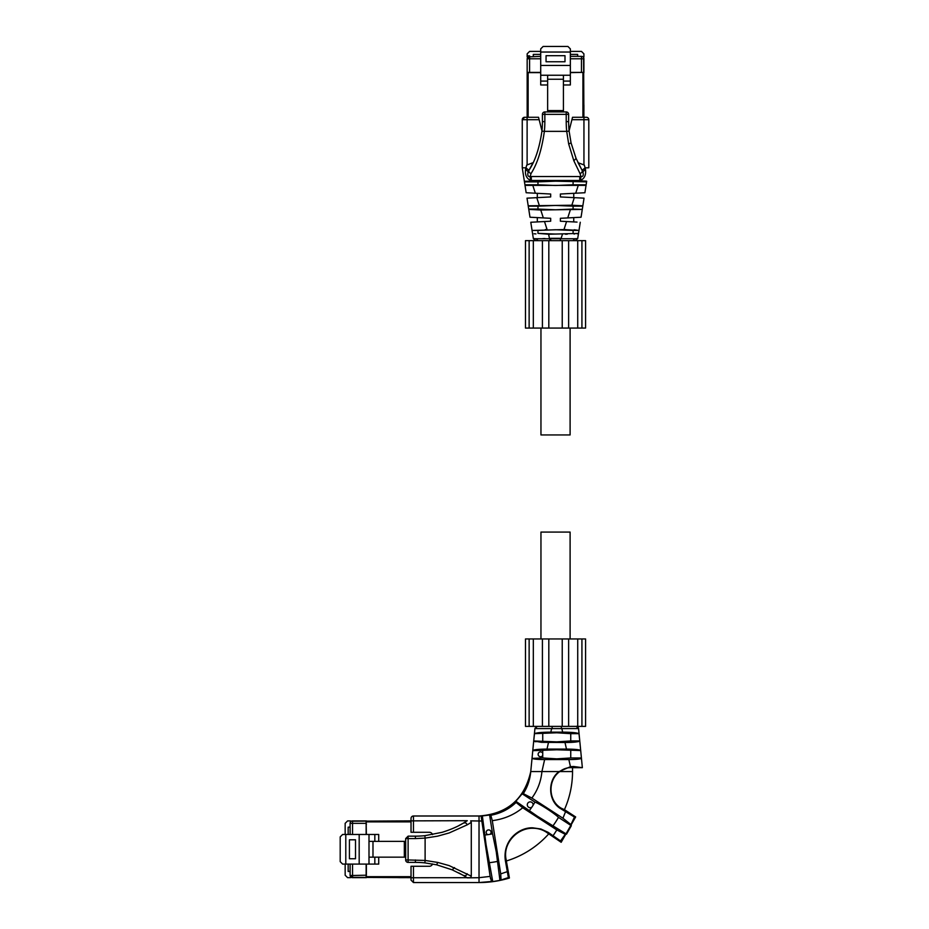 <?xml version="1.0" encoding="UTF-8"?>
<svg xmlns="http://www.w3.org/2000/svg" width="929" height="929" viewBox="0 0 929 929"><rect width="100%" height="100%" fill="white"/><g stroke="black" fill="none" stroke-linecap="round" stroke-linejoin="round"><path stroke-width="1.39" d="M566.307 732.191L564.762 732.157M570 742.422L571.904 742.341M575.051 742.097L578.384 741.609M578.14 749.726L574.691 749.366M534.233 741.354L535.94 741.772M580.695 750.539L578.57 728.58L534.918 728.58L532.77 750.667L556.738 749.784L580.695 750.539C579.777 749.668 575.039 749.18 566.481 749.088L546.995 749.088C538.506 749.169 533.769 749.657 532.781 750.539L534.918 728.58L537.334 726.385L536.474 726.548M539.447 749.32L538.82 749.366M536.381 749.587L535.104 749.761M533.757 750.028L533.141 750.237M582.355 767.668L573.588 766.495L573.588 767.668L582.355 767.668L581.415 757.959L570.743 757.959L570.743 750.667M570.743 757.959L556.738 758.854L542.733 757.959L532.154 758.401C533.467 759.121 537.636 759.516 544.626 759.574L568.85 759.574C576.607 759.492 580.811 759.039 581.438 758.215L580.706 750.667M532.781 750.539L532.073 757.959M432.542 863.958A3.402 3.402 0 0 1 429.314 866.281L413.451 866.281L413.451 882.55L479.027 882.55L479.027 815.999L413.451 815.999L479.027 815.999C507.246 813.967 524.49 799.149 530.749 771.558L532.05 758.215M576.143 726.385L576.177 726.385C577.617 726.699 578.43 727.43 578.57 728.58L576.154 726.385C576.839 725.944 577.652 726.675 578.57 728.58L576.154 726.385L537.334 726.385L534.953 728.336M570.743 740.959L556.738 741.853L533.722 740.959L541.386 742.329L564.995 742.515C573.646 742.445 578.57 741.923 579.766 740.959L570.743 740.959L570.743 733.666L556.738 732.784L534.489 733.666C536.614 732.714 542.06 732.203 550.827 732.145L551.594 728.731M570.743 733.666L578.988 733.666L579.766 740.959M578.988 733.666C576.863 732.714 571.416 732.203 562.66 732.145L550.827 732.145M568.85 759.574L570.452 766.68L573.588 766.495L570.452 766.68L559.13 771.558L530.749 771.558C529.983 779.756 527.498 787.118 523.294 793.645L522.191 793.796L515.839 801.262L516.083 802.435L522.69 807.765L556.854 829.945L565.273 834.323L566.504 834.161L537.392 816.243L515.839 801.262M467.275 877.87L466.161 877.15L467.275 877.87L479.027 877.696L490.129 876.395L491.499 881.493L492.765 881.598L486.076 844.716L482.36 815.917L479.027 815.999L481.094 816.068L490.175 876.709M482.36 815.917L489.595 815.012L492.567 833.812L490.047 834.312A2.427 2.427 0 0 0 488.642 829.899A2.427 2.427 0 0 0 487.922 834.648L485.379 834.95M523.294 793.645L522.191 793.796L534.941 802.087C539.854 803.864 554.81 813.595 558.48 817.369L571.335 825.718L570.963 824.58L562.939 818.228L531.876 798.057L523.294 793.645L522.191 793.796M492.567 833.812L496.249 851.719L499.941 880.355L501.033 879.647L500.719 873.887L492.289 820.655L490.826 815.279L489.595 815.012M542.733 757.959L542.733 753.256A2.427 2.427 0 0 0 538.123 754.313A2.427 2.427 0 0 0 542.733 755.37M542.733 753.256L542.733 750.667M533.722 740.959L534.489 733.666M573.588 767.668A21.855 21.855 0 0 0 572.531 767.702C567.898 767.261 563.648 768.55 559.769 771.558L572.531 771.558A93.504 93.504 0 0 1 564.426 809.647L561.406 808.288C548.122 801.065 547.553 780.093 559.769 771.558C563.648 768.55 567.898 767.261 572.531 767.702L572.531 771.558M559.13 771.558C547.169 780.081 547.971 801.576 561.011 808.892L574.482 817.055L575.655 816.939L564.426 809.647M491.499 881.493L479.027 882.55C489.478 882.527 499.605 881.017 509.406 878.021L505.817 857.978C503.518 842.557 517.534 827.867 532.932 828.262C538.448 828.262 543.36 829.876 547.669 833.116L561.174 842.289L560.559 840.931L548.168 832.361L540.864 828.993L532.898 827.844C519.474 827.089 502.74 839.897 505.295 860.184L508.372 877.591L499.953 880.355M490.431 878.126L490.582 878.846M529.658 810.227L531.794 807.255A2.915 2.915 0 0 1 527.3 804.804A2.915 2.915 0 0 1 530.215 801.89A2.915 2.915 0 0 1 533.095 805.257L534.941 802.087M566.504 834.161L571.335 825.718L570.963 824.58M542.733 740.959L542.733 733.666M570.952 824.58L574.482 817.055L575.655 816.939L561.174 842.289L560.559 840.931L565.273 834.312M411.024 821.782L411.024 818.437A2.427 2.427 0 0 1 413.451 815.999L413.451 820.864L467.275 820.69L462.921 823.373C465.15 822.386 466.544 822.885 467.113 824.894L471.293 822.386L470.678 820.864L481.35 821.027M533.095 805.257L531.794 807.255M508.372 877.603L509.406 878.021M490.047 834.312L487.922 834.648M499.941 880.355L492.765 881.598M489.757 862.646A91.727 91.727 0 0 0 496.957 861.508M558.48 817.369A91.727 91.727 0 0 1 553.196 825.521M351.371 877.348L411.024 877.65L411.024 880.123L411.024 866.281L413.451 866.281M471.293 822.386L471.293 876.163L470.678 877.696L411.024 877.742L411.024 876.767M432.542 834.59A3.402 3.402 0 0 0 429.314 832.279L411.024 832.279L411.024 820.864L351.371 821.213M463.455 875.49L458.798 872.923M458.798 825.626L463.327 823.14M462.921 823.373L462.921 823.373C457.591 826.636 450.658 829.62 442.134 832.314L424.867 835.682L425.11 838.109L437.605 836.158L449.148 832.953L467.113 824.894M413.451 882.55L411.024 880.123L413.451 882.55M471.293 876.163L449.137 865.596L437.768 862.437L425.11 860.451L425.11 838.109L415.391 838.585L415.391 836.158A94.723 94.723 0 0 0 424.867 835.682A94.723 94.723 0 0 1 415.391 836.158L408.11 836.158L405.671 838.585L408.11 836.158L408.11 859.964L425.11 860.451L424.867 862.867A94.723 94.723 0 0 0 415.391 862.391L408.11 862.391A2.427 2.427 0 0 1 405.671 859.964L405.671 838.585L415.391 838.585M466.161 877.15L462.921 875.188A94.723 94.723 0 0 0 462.921 875.176L452.191 869.834L436.618 864.806L424.867 862.867A94.723 94.723 0 0 0 415.391 862.391L415.391 859.964M467.113 873.666C466.567 875.664 465.174 876.163 462.921 875.188M548.551 834.079A93.504 93.504 0 0 1 506.688 860.881M345.158 864.098L345.158 875.211L347.585 877.65L350.593 877.65L350.523 876.581M350.593 820.911L350.593 821.886L350.593 820.911L347.585 820.911L345.158 823.338L345.158 834.463M350.105 827.182L348.166 827.182L350.105 827.054L350.105 823.338L350.105 834.463M350.105 871.495L348.166 871.495L348.166 864.098L348.166 871.379L350.105 871.379M366.142 822.119L366.374 824.557M350.128 875.548L366.142 875.211L366.142 864.098M350.105 864.098L350.105 875.211A2.427 2.427 0 0 0 352.532 877.65L366.142 877.65L366.142 875.211M404.556 877.65L398.727 877.65M366.142 876.674L366.374 877.65M366.142 821.886L366.374 834.463M378.718 841.384L378.718 834.463L342.627 834.463L340.2 836.89L340.2 861.659L342.627 864.098L378.718 864.098L378.718 857.165M348.166 827.182L348.166 834.463M366.374 864.098L366.374 876.674L411.024 876.674M366.374 820.911L366.374 821.886L411.024 821.886M366.142 834.463L366.142 820.911L352.532 820.911A2.427 2.427 0 0 0 350.105 823.338A2.427 2.427 0 0 1 352.532 820.911L352.532 834.463M352.532 877.65L350.105 875.211L352.532 877.65L352.532 864.098M374.828 864.098L374.828 857.165M368.999 864.098L368.999 841.384L405.671 841.384M359.186 834.463L359.186 864.098M368.999 834.463L368.999 841.384M349.432 839.804L355.505 839.804L355.505 858.744L349.432 858.744L349.432 839.804M374.828 834.463L374.828 841.384M372.982 841.384L372.982 857.165L405.671 857.165M372.982 857.165L368.999 857.165M404.336 841.384L404.336 857.165M570.104 638.955L570.104 532.085L540.957 532.085L540.957 638.955M524.92 184.79L537.972 184.79L537.972 181.875L555.53 181.178L586.594 181.875L586.698 181.248L586.594 181.875L586.141 181.109L579.708 180.876L524.362 181.248L525.013 185.37L522.261 167.789L522.261 119.702L524.688 117.275A2.427 2.427 0 0 0 522.261 119.702L527.115 119.702L527.115 165.037M522.261 119.702L524.688 117.275L538.53 117.275L541.967 130.861M548.493 197.041L550.642 196.936C533.525 197.831 533.525 197.831 550.676 196.936L550.676 194.022L526.162 192.733L522.261 167.789L525.942 167.835L526.743 165.048L533.06 162.691L528.961 170.297L525.942 167.835M524.688 117.275L528.032 117.275L527.068 117.275L527.115 119.702L539.145 119.702M583.993 117.275L583.017 117.275L583.993 117.275M569.094 130.861L572.531 117.275L586.373 117.275A2.427 2.427 90 0 1 588.8 119.702L588.8 167.789L585.119 167.835L584.318 165.048L578.001 162.691L582.1 170.297L585.119 167.835M531.342 180.876L531.272 176.522L530.076 176.556C527.881 176.731 527.266 175.14 528.241 171.795L528.973 170.274C535.116 161.17 539.435 148.117 541.944 131.117L544.359 131.361C541.828 149.557 537.392 163.609 531.063 173.526L530.076 176.556L530.61 180.481C526.499 178.473 524.827 174.745 525.593 169.322L528.241 171.795L528.973 170.274C528.52 171.784 529.216 172.864 531.063 173.526M525.593 169.322L525.791 167.789M582.332 170.727L582.088 170.274C582.541 171.784 581.844 172.864 579.998 173.526L573.843 160.787L568.687 144.018L566.702 131.361L569.117 131.117A94.723 94.723 0 0 1 568.641 121.641L566.214 121.641L566.214 114.36L568.641 114.36L568.641 121.641A94.723 94.723 0 0 0 569.117 131.117L571.068 142.938L576.085 158.441L582.82 171.795L585.467 169.322C586.199 174.826 584.527 178.542 580.439 180.481L530.61 180.481M573.088 181.875L573.088 184.79L586.141 184.79L586.048 185.37L586.594 181.875M526.162 192.733L525.013 185.37L586.048 185.37L584.898 192.733L586.048 185.37M573.088 184.79L555.53 185.486L537.972 184.79M524.467 181.875L537.972 181.875M537.74 197.61L538.866 197.552M584.898 192.733L560.384 194.022L560.384 196.936L584.039 198.167L582.785 206.157L573.088 206.157L573.088 209.071L555.53 209.78L537.972 209.071L537.972 206.157L555.53 205.46L573.088 206.157M537.972 206.157L528.264 206.157L528.775 209.397L527.01 198.167L550.676 196.936M528.206 205.808L571.846 205.216L574.285 197.656M585.467 169.322L585.258 167.789M564.751 193.789L570.301 193.499L564.751 193.789M544.847 121.641L542.408 121.641A94.723 94.723 0 0 1 541.944 131.117A94.723 94.723 0 0 0 542.408 121.641L542.408 114.36A2.427 2.427 0 0 1 544.847 111.933L566.214 111.933A2.427 2.427 0 0 1 568.641 114.36A2.427 2.427 0 0 0 566.214 111.933L566.214 114.36L544.847 114.36L544.847 121.641A97.15 97.15 0 0 1 544.359 131.361L566.702 131.361A97.15 97.15 0 0 1 566.214 121.641M579.998 173.526L580.973 176.556L531.272 176.522M566.376 197.25L570.464 197.459L566.376 197.25M582.843 205.808L571.846 205.216M580.439 180.481L580.973 176.556C583.18 176.731 583.795 175.14 582.82 171.795M573.088 209.071L582.286 209.397L582.785 206.157M528.729 209.071L537.972 209.071M564.066 229.556L532.073 230.45L530.784 222.263L550.676 221.218L550.676 218.303L529.994 217.223L528.775 209.397L540.724 210.012L582.286 209.397L581.055 217.223L560.384 218.303L560.384 221.218L577.025 222.089M568.769 217.862L570.232 217.792L568.769 217.862M572.055 217.688L573.739 217.607L572.055 217.688M548.563 221.334L537.31 221.915L537.31 217.607L543.326 217.92L540.759 210.012M565.355 221.474L562.846 221.346M564.333 229.556L565.773 229.568M574.192 229.765L578.988 230.45L563.973 229.556L566.562 221.543M545.288 229.568L546.716 229.556M536.416 221.961L534.129 222.089M532.294 222.182L530.865 222.252M573.088 230.45L578.988 230.45L578.523 233.411L555.53 234.062L537.972 233.365L537.972 230.45L555.53 229.742L573.088 230.45L573.088 233.365M536.138 238.741L574.9 238.741L572.914 240.646L538.123 240.646L536.138 238.741L533.351 238.59L535.743 240.646L533.351 238.59L532.073 230.45L537.972 230.45M578.999 230.357L580.265 222.263M574.9 238.741L577.71 238.59L578.465 233.481M577.71 238.59L575.306 240.646L577.71 238.59L575.306 240.646L577.71 238.59L578.523 233.411L548.598 234.236L537.972 233.365M578.012 233.609L576.979 233.76M574.726 233.945L573.959 233.992M567.259 234.201L565.401 234.224M535.952 233.922L534.036 233.76M545.021 238.532L542.78 238.602M535.743 238.741L534.581 238.718M533.351 238.59L535.092 240.565M560.384 240.646L560.384 238.323L550.676 238.323L550.676 240.646M582.924 56.843L583.9 56.843L583.9 53.836L581.473 51.409L570.348 51.409M540.713 51.409L529.588 51.409L527.161 53.836L527.161 56.843L528.136 56.843M577.629 56.355L577.629 54.416L577.745 56.355L581.461 56.355L570.348 56.355M533.304 56.355L533.304 54.416L533.432 56.355M533.432 54.416L540.713 54.416L533.432 54.416M540.713 56.355L529.588 56.843M577.629 54.416L570.348 54.416M570.348 52.036L540.713 52.036L540.713 48.877L543.14 46.45L567.909 46.45L570.348 48.877L570.348 84.969L563.427 84.969M540.713 52.036L540.713 84.969L547.634 84.969M540.713 58.782L529.588 58.782L529.588 56.355L527.161 58.782L527.161 72.392L540.713 72.392M570.348 65.448L540.713 65.448M546.055 61.755L546.055 55.682L564.995 55.682L564.995 61.755L546.055 61.755M547.634 75.249L563.427 75.249L563.427 79.244L547.634 79.244L547.634 75.249L540.713 75.249M563.427 75.249L570.348 75.249M570.348 81.078L563.427 81.078M581.461 72.392L581.461 58.782L583.9 58.782L583.9 72.392L570.348 72.392M547.634 81.078L540.713 81.078M583.9 58.782A2.427 2.427 0 0 0 581.461 56.355A2.427 2.427 0 0 1 583.9 58.782M563.427 79.244L563.427 111.933M547.634 79.244L547.634 111.933M563.427 110.586L547.634 110.586M582.924 72.392L570.348 72.636M583.9 117.275L583.598 57.621M583.9 110.806L583.9 104.977M528.136 72.392L527.161 72.636L527.161 117.275M527.463 57.621L527.161 58.782L529.588 56.355M527.161 110.806L527.161 104.977M583.9 72.636L582.924 72.636L582.924 117.275M540.713 72.636L528.136 72.636L528.136 117.275M570.104 328.076L570.104 434.946L540.957 434.946L540.957 328.076M542.408 328.076L542.408 240.646L525.489 240.646L525.489 328.076L585.572 328.076L585.572 240.646L577.722 240.646L577.722 328.076M568.641 328.076L568.641 240.646L577.722 240.646M529.135 638.955L525.489 638.955L525.489 726.385L542.408 726.385L542.408 638.955L529.135 638.955L529.135 726.385M581.926 638.955L581.926 726.385L585.572 726.385L585.572 638.955L542.408 638.955M581.926 726.385L568.641 726.385L568.641 638.955M566.481 749.088L564.995 742.515L566.481 749.088M561.36 728.731L561.36 726.385M562.66 732.145L561.882 728.731M552.128 728.731L552.128 726.385M490.826 815.279C500.673 813.409 509.092 809.136 516.083 802.435M531.876 798.057C537.636 790.242 540.98 781.405 541.921 771.558L544.626 759.574M546.995 749.088L548.482 742.515M561.406 808.288L561.011 808.892M492.289 820.655C503.982 819.134 514.12 814.838 522.69 807.765M562.939 818.228L565.506 811.807M413.451 815.999A2.427 2.427 0 0 0 411.024 818.437M479.027 877.696L490.129 876.395M500.719 873.887L507.129 871.716M553.173 835.612L556.854 829.945M413.451 832.279L413.451 820.864L411.024 820.864M506.27 860.022L505.295 860.184M547.669 833.116L548.168 832.361M436.618 864.806L437.768 862.437M452.191 869.834L454.536 867.593M408.11 859.964L405.671 859.964A2.427 2.427 0 0 0 408.11 862.391L408.11 859.964M366.142 823.338L350.105 823.338M345.785 834.463L345.785 864.098M583.946 165.037L583.946 119.702L571.916 119.702M535.336 193.209L532.932 185.777M588.8 119.702L583.946 119.702L583.946 117.275M586.687 181.248L586.06 185.301M579.708 180.876L579.789 176.522M575.725 193.209L578.128 185.777M539.215 205.216L536.776 197.656M571.056 142.869L568.687 144.018M576.085 158.441L573.843 160.787M544.847 114.36L542.408 114.36A2.427 2.427 0 0 1 544.847 111.933L544.847 114.36M567.735 217.92L570.29 210.012M547.088 229.556L544.499 221.543M561.139 238.323L562.451 234.236M549.933 240.646L548.598 234.236M527.161 55.833L529.588 55.833M570.348 58.782L581.461 58.782L581.461 56.355M527.161 58.782L529.588 58.782L529.588 72.392M529.135 240.646L529.135 328.076M533.327 240.646L533.327 328.076M548.818 240.646L548.818 328.076M562.231 240.646L562.231 328.076M581.926 240.646L581.926 328.076M533.327 638.955L533.327 726.385M548.818 638.955L548.818 726.385M562.231 638.955L562.231 726.385M577.722 638.955L577.722 726.385M467.275 820.69L466.161 821.41M533.06 162.691L532.34 164.154M528.729 170.727L530.482 167.661M537.31 193.313L537.31 197.633M573.739 193.313L573.739 197.633M573.739 217.607L573.739 221.915M535.743 240.646L534.883 240.483"/></g></svg>
